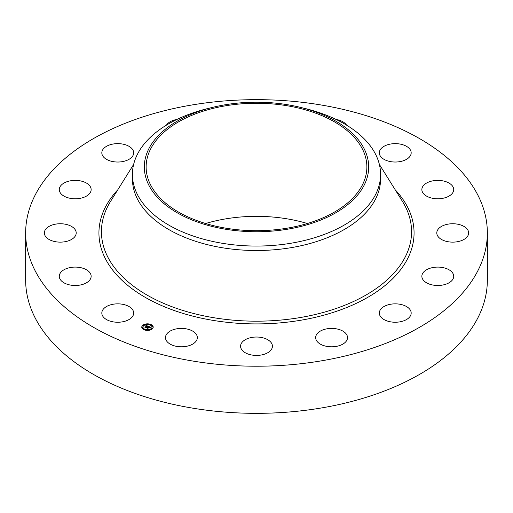 <?xml version="1.0" encoding="UTF-8"?>
<svg xmlns="http://www.w3.org/2000/svg" width="513" height="513" viewBox="0 0 513 513"><rect width="100%" height="100%" fill="white"/><g stroke="black" fill="none" stroke-linecap="round" stroke-linejoin="round"><path stroke-width="0.77" d="M133.034 310.455A15.929 9.196 180 0 1 133.681 313.045A15.929 9.196 180 0 1 120.016 322.151A15.929 9.196 180 0 1 102.465 315.636A15.929 9.196 180 0 1 101.824 313.045A15.929 9.196 180 0 1 115.483 303.94A15.929 9.196 180 0 1 133.034 310.455M487.35 232.94L487.35 280.06A230.85 133.277 180 0 1 321.491 407.95A230.85 133.277 180 0 1 25.65 280.06L25.65 232.94A230.85 133.277 180 0 1 191.509 105.05A230.85 133.277 180 0 1 487.35 232.94A230.85 133.277 180 0 1 321.491 360.825A230.85 133.277 180 0 1 25.65 232.94M205.623 223.514A110.372 63.721 180 0 1 225.425 218.916A110.372 63.721 180 0 1 307.377 223.514M225.425 105.825A110.372 63.721 180 0 1 366.872 166.969A110.372 63.721 180 0 1 287.575 228.112A110.372 63.721 180 0 1 146.128 166.969A110.372 63.721 180 0 1 225.425 105.825M364.147 185.206A112.187 64.773 0 0 0 300.067 107.281A112.187 64.773 0 0 0 212.933 107.281A112.187 64.773 0 0 0 148.853 148.732A112.187 64.773 0 0 0 224.912 229.119A112.187 64.773 0 0 0 364.147 185.206M300.067 107.281L304.69 108.403A124.082 71.64 0 0 1 380.582 174.42A124.082 71.64 0 0 1 375.561 194.587A124.082 71.64 180 0 1 291.435 243.162A124.082 71.64 0 0 1 132.418 174.42A124.082 71.64 0 0 1 137.439 154.253A124.082 71.64 180 0 1 208.31 108.403L212.933 107.281M380.582 174.42L380.582 178.87A124.082 71.64 180 0 1 291.435 247.612A124.082 71.64 180 0 1 132.418 178.87L132.418 174.42M421.949 188.598A15.929 9.196 180 0 1 438.641 180.403A15.929 9.196 180 0 1 453.716 189.586A15.929 9.196 180 0 1 453.62 190.573A15.929 9.196 180 0 1 436.935 198.768A15.929 9.196 180 0 1 421.859 189.586A15.929 9.196 180 0 1 421.949 188.598M74.257 237.346A15.929 9.196 180 0 1 56.334 241.847A15.929 9.196 180 0 1 44.349 232.94A15.929 9.196 180 0 1 46.298 228.529A15.929 9.196 180 0 1 64.221 224.027A15.929 9.196 180 0 1 76.206 232.94A15.929 9.196 180 0 1 74.257 237.346M438.743 228.529A15.929 9.196 180 0 1 456.666 224.027A15.929 9.196 180 0 1 468.651 232.94A15.929 9.196 180 0 1 466.702 237.346A15.929 9.196 180 0 1 448.779 241.847A15.929 9.196 180 0 1 436.794 232.94A15.929 9.196 180 0 1 438.743 228.529M85.209 196.748A15.929 9.196 180 0 1 68.338 197.883A15.929 9.196 180 0 1 59.284 189.586A15.929 9.196 180 0 1 65.222 182.423A15.929 9.196 180 0 1 82.093 181.288A15.929 9.196 180 0 1 91.141 189.586A15.929 9.196 180 0 1 85.209 196.748M427.791 269.133A15.929 9.196 180 0 1 444.662 267.998A15.929 9.196 180 0 1 453.716 276.295A15.929 9.196 180 0 1 447.778 283.452A15.929 9.196 180 0 1 430.907 284.587A15.929 9.196 180 0 1 421.859 276.295A15.929 9.196 180 0 1 427.791 269.133M122.235 161.659A15.929 9.196 180 0 1 101.824 152.829A15.929 9.196 180 0 1 113.264 144.006A15.929 9.196 180 0 1 133.681 152.829A15.929 9.196 180 0 1 122.235 161.659M390.765 304.222A15.929 9.196 180 0 1 411.176 313.045A15.929 9.196 180 0 1 399.736 321.869A15.929 9.196 180 0 1 379.319 313.045A15.929 9.196 180 0 1 390.765 304.222M166.43 125.146A15.929 9.196 180 0 1 176.934 119.446M333.296 328.461A15.929 9.196 180 0 1 347.519 337.605A15.929 9.196 180 0 1 329.885 346.75A15.929 9.196 180 0 1 315.662 337.605A15.929 9.196 180 0 1 333.296 328.461M264.137 338.157A15.929 9.196 180 0 1 272.429 346.224A15.929 9.196 180 0 1 248.863 354.297A15.929 9.196 180 0 1 240.571 346.224A15.929 9.196 180 0 1 264.137 338.157M336.066 119.446A15.929 9.196 180 0 1 343.999 122.504A15.929 9.196 180 0 1 346.57 125.146M193.811 331.834A15.929 9.196 180 0 1 197.338 337.605A15.929 9.196 180 0 1 186.706 346.275A15.929 9.196 180 0 1 169.001 343.37A15.929 9.196 180 0 1 165.481 337.605A15.929 9.196 180 0 1 176.113 328.929A15.929 9.196 180 0 1 193.811 331.834M379.966 155.42A15.929 9.196 180 0 1 379.319 152.829A15.929 9.196 180 0 1 392.984 143.73A15.929 9.196 180 0 1 410.535 150.245A15.929 9.196 180 0 1 411.176 152.829A15.929 9.196 180 0 1 397.517 161.935A15.929 9.196 180 0 1 379.966 155.42M91.051 277.276A15.929 9.196 180 0 1 74.359 285.478A15.929 9.196 180 0 1 59.284 276.295A15.929 9.196 180 0 1 59.38 275.308A15.929 9.196 180 0 1 76.065 267.106A15.929 9.196 180 0 1 91.141 276.295A15.929 9.196 180 0 1 91.051 277.276M142.736 325.3A5.714 3.296 180 0 1 149.142 323.979A5.714 3.296 180 0 1 153.201 327.134A5.714 3.296 180 0 1 152.233 328.968A5.714 3.296 180 0 1 145.827 330.289A5.714 3.296 180 0 1 141.774 327.134A5.714 3.296 180 0 1 142.736 325.3M153.195 327.275A5.714 3.296 0 0 0 150.668 324.678M150.168 324.505A5.714 3.296 0 0 0 146.789 324.145M146.147 324.21A5.714 3.296 0 0 0 143.076 325.319M142.903 325.447A5.714 3.296 0 0 0 142.736 325.582A5.714 3.296 0 0 0 141.774 327.275M142.992 327.275A4.502 2.597 0 0 0 142.986 327.416A4.502 2.597 0 0 0 144.557 329.391M144.801 330.045L144.993 329.583L144.3 329.583L144.993 329.583A4.502 2.597 0 0 0 148.142 329.987M148.764 329.91A4.502 2.597 0 0 0 151.226 328.859A4.502 2.597 0 0 0 151.989 327.416A4.502 2.597 0 0 0 151.983 327.275M151.444 328.884L151.893 329.231M152.207 326.73L152.784 326.73M142.947 325.665L143.525 325.665M142.184 327.884L142.761 327.884M151.226 328.576A4.502 2.597 180 0 1 146.179 329.622A4.502 2.597 180 0 1 142.986 327.134A4.502 2.597 180 0 1 143.743 325.691A4.502 2.597 180 0 1 148.789 324.646A4.502 2.597 180 0 1 151.989 327.134A4.502 2.597 180 0 1 151.226 328.576M148.437 326.313L147.712 326.563L147.282 326.024L145.846 327.538L144.897 327.172L146.731 325.954L145.865 325.935L146.833 325.864L145.807 325.858L145.936 325.364L148.437 326.313M148.481 326.441L147.731 326.64L148.481 326.441M147.706 326.415L147.314 326.178L145.981 327.736L144.922 327.326L145.91 327.66L147.289 326.121L147.706 326.415M148.629 326.39L150.784 327.217L150.027 327.448L149.206 326.755L148.558 327.32L149.257 326.871L149.982 327.326L149.27 326.922L148.738 327.384L149.616 327.435L149.033 327.935L148.443 327.416L147.827 328.282L146.808 327.884L148.629 326.39M150.854 327.352L150.033 327.544L150.841 327.32M149.719 327.531L149.084 328.012L149.719 327.531M148.93 327.749L148.501 327.589L147.975 328.5L146.756 327.987L147.891 328.423L148.488 327.538L148.93 327.749M148.725 326.653L148.026 327.409M148.026 327.256L147.924 327.583M147.924 327.3L147.372 328.102M149.097 326.852L148.725 326.71M147.173 326.121L146.833 325.992M146.833 325.864L146.731 326.191M146.731 325.954L145.416 327.371M147.924 328.487L147.911 328.102M150.61 324.793L149.976 324.684L150.668 324.684L150.61 325.075M152.021 328.884L151.386 328.775L152.079 328.775L152.021 329.141M152.784 326.672L152.149 326.557L152.784 326.672M148.77 330.135L148.135 330.026L148.77 330.135M142.947 325.383L143.582 325.499L142.947 325.383M146.199 324.133L146.833 324.242L146.199 324.133M142.184 327.602L142.819 327.711L142.184 327.602M379.363 164.41L402.391 201.308A155.067 89.531 180 0 1 300.156 317.56A155.067 89.531 180 0 1 143.589 293.019A155.067 89.531 180 0 1 110.609 201.308L133.637 164.41M395.177 189.746A157.568 90.974 180 0 1 300.862 320.227A157.568 90.974 180 0 1 134.053 290.191A157.568 90.974 180 0 1 117.823 189.746"/></g></svg>
